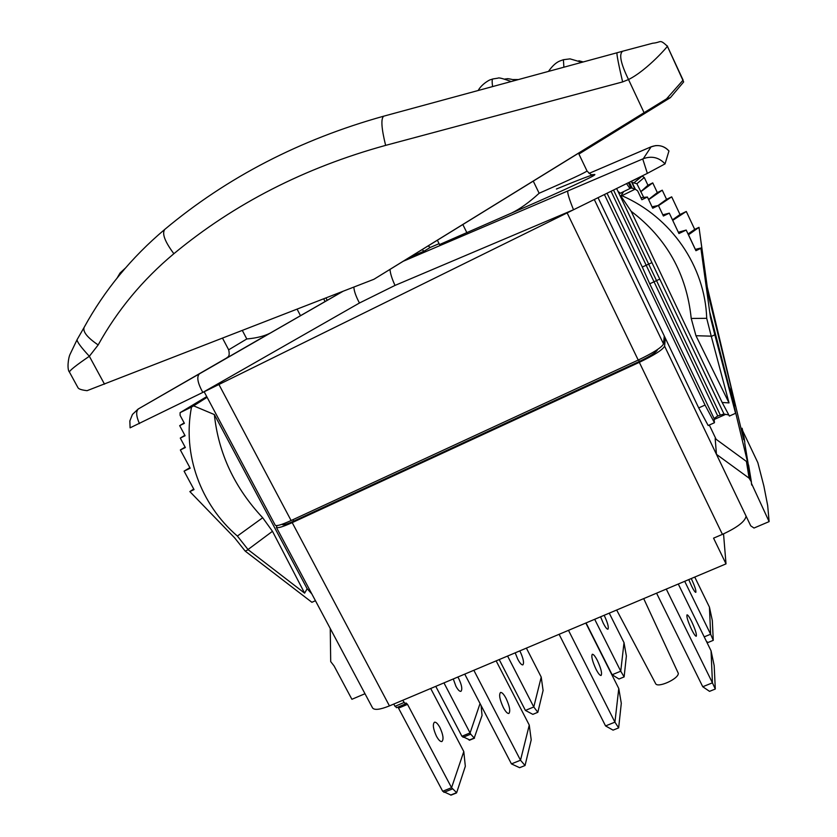 <?xml version="1.0" encoding="UTF-8"?>
<svg xmlns="http://www.w3.org/2000/svg" width="837" height="837" viewBox="0 0 837 837"><rect width="100%" height="100%" fill="white"/><g stroke="black" fill="none" stroke-linecap="round" stroke-linejoin="round"><path stroke-width="1.26" d="M330.249 628.514L330.699 661.586L334.047 665.896L351.896 699.293L364.984 693.727M277.099 525.584L276.346 527.31C277.507 528.429 282.801 526.871 292.207 522.623L639.322 362.337C654.44 355.066 662.862 349.667 664.599 346.162L665.3 338.138L698.717 407.912L708.175 425.52L714.453 422.727L714.097 418.521L717.738 415.968L723.995 413.97M723.534 533.891L726.014 563.876L389.446 705.894C380.029 709.682 374.401 710.351 372.549 707.924L276.346 527.31M292.992 519.651L293.578 521.2L639.374 361.458C650.077 356.311 656.072 352.482 657.359 349.96L657.401 349.615M293.578 521.2C286.693 524.297 282.916 525.385 282.236 524.464L282.163 524.224M751.657 485.021L751.312 481.798L749.115 478.168L716.451 454.334L750.726 525.824L754.001 528.042L769.119 521.608L751.344 483.116M218.917 384.486L291.098 520.53L638.223 360.067C653.341 352.795 661.774 347.407 663.521 343.923L664.264 335.972L665.3 338.138M291.098 520.53C281.682 524.789 276.398 526.358 275.247 525.238L204.155 391.758M741.059 428.711L742.105 428.251L743.277 435.439M742.105 428.251L742.733 430.898L757.83 462.652L763.878 486.067L767.686 505.59L769.119 521.608M353.863 287.091C354.051 291.046 355.913 296.35 359.45 303.015L202.805 392.427L573.512 209.763C569.202 199.049 567.287 192.782 567.768 190.982L403.193 261.29L373.951 279.265L644.082 112.692L628.514 79.536L622.623 81.921L385.627 145.376C304.731 167.641 234.151 203.757 173.866 253.716C142.604 279.83 117.379 310.245 98.17 344.938L89.35 356.269C76.083 365.309 69.45 370.592 69.461 372.109L78.029 387.793C78.772 389.09 81.785 390.052 87.079 390.67L373.951 279.265M668.951 150.995L665.049 163.874L647.367 173.364L573.512 209.763L395.012 285.417C391.946 278.752 390.272 273.406 390.011 269.388M651.123 146.81L589.018 173.416L650.694 146.977L655.591 145.617C661.042 145.24 665.499 147.04 668.972 151.005L668.983 151.026C664.013 145.701 658.06 144.288 651.123 146.81L643.287 158.716L567.768 190.982M342.982 291.328L199.436 373.825C196.475 376.755 197.595 382.959 202.805 392.427L130.091 427.833L129.85 420.938L132.434 414.451L138.136 409.052L227.162 357.681M403.193 261.29L664.4 100.283L668.135 98.975L578.88 153.987M666.534 98.881L670.385 97.647L683.662 81.942L667.33 46.14L683.097 80.122L666.534 98.881L644.082 112.692M578.911 154.05L670.385 97.647M409.816 257.262L424.035 251.184L422.12 249.677M439.08 243.672L430.176 247.48L424.035 251.184M556.396 189.036C587.469 176.262 599.731 171.888 593.171 175.927C584.634 180.708 549.25 196.831 511.731 212.975L439.53 244.571L437.385 240.271M261.102 338.221C214.209 365.214 214.126 365.33 270.079 333.178L339.194 293.442M342.814 291.391L339.194 293.473L339.173 292.804M199.436 373.825L138.356 408.927M511.731 212.975C520.206 208.831 529.34 202.251 539.143 193.253C570.018 179.704 585.973 172.276 587.009 170.968L578.524 153.234M462.851 224.567L466.952 232.843M430.176 247.48L428.209 245.932M226.879 357.922C226.754 356.876 230.531 357.88 228.668 349.814L246.8 338.964C256.373 338.117 264.126 336.192 270.079 333.178M325.98 297.941L327.215 300.347M323.689 298.83L325.101 301.571M297.114 309.177L300.493 315.706M628.514 79.536C620.719 63.497 618.773 54.06 622.676 51.203L652.724 43.221C661.743 42.467 659.096 38.69 667.33 46.14C669.746 44.204 647.514 70.162 628.514 79.536M104.51 384.173L89.35 356.269C80.927 347.177 76.847 341.622 77.109 339.623L70.13 354.166C68.163 358.027 66.918 369.567 69.461 372.109M139.455 423.637C136.086 415.979 135.803 411.03 138.586 408.791M665.049 163.874C658.981 157.387 651.73 155.672 643.287 158.716M647.367 173.364L642.732 158.978M315.444 600.715L311.898 602.295L245.199 551.112L234.695 537.919L189.853 491.581L194.027 489.593L184.077 471.147L189.884 467.663M245.199 551.112L248.191 549.731L237.373 536.057C200.556 504.491 182.257 454.24 191.516 407.054L180.101 412.651L180.081 415.298L184.391 423.334L179.673 425.646L185.092 435.732L180.269 438.075L185.354 447.533L180.353 449.961L190.187 468.218L184.077 471.147M237.373 536.057L262.692 517.747C234.569 487.762 218.457 453.361 214.356 414.566L193.629 405.851L207.095 397.293M191.516 407.054L193.629 405.851M180.101 412.651L206.729 396.602M184.171 422.926L179.673 425.646M184.862 435.313L180.269 438.075M185.123 447.104L180.353 449.961M193.713 489.028L189.853 491.581M311.803 593.883L307.169 588.746L214.356 414.566M307.169 588.746L304.616 593.151L272.475 531.307L262.692 517.747M248.191 549.731L304.616 593.151M248.066 549.49L272.475 531.307M631.705 182.309L636.884 183.742L643.705 197.406M706.428 287.3L732.888 394.855L734.938 403.989L733.003 396.393L729.895 389.833M743.695 439.676L707.296 287.217L699.01 227.34L694.71 229.401L686.288 211.479L672.718 220.372M694.71 229.401L688.035 233.973M631.297 181.441L642.178 176.084L644.291 177.517L647.943 185.239L640.692 191.757M647.943 185.239L652.745 182.885L640.954 191.6M652.745 182.885L657.327 192.604L662.255 190.198L666.566 199.342L671.692 196.841L680.01 214.513L686.288 211.479M642.178 176.084L634.258 182.602M644.291 177.517L636.884 183.742M707.652 290.617L707.296 287.217M747.87 463.374L733.651 404.376M733.003 396.393L734.478 406.112M748.247 464.347L744.721 442.961M743.591 436.098L742.733 430.898M751.438 482.217L748.644 465.299L746.416 461.428L715.175 438.609L716.451 454.334L664.599 346.162M709.295 425.029L716.127 439.31M698.717 407.912L705.047 405.066L714.453 422.727M604.408 194.54L705.047 405.066M664.264 335.972L598.036 197.678M607.045 193.242L642.293 267.034L651.897 262.651M728.818 414.964L724.036 414.074L616.628 188.513M710.435 317.265L700.862 248.034L710.435 317.265L714.819 334.81L711.304 336.432L706.71 318.322L691.216 318.447C686.622 273.898 666.597 238.168 631.15 211.28L620.866 196.025L623.251 192.28L620.311 193.242L617.915 191.307M642.293 267.034L649.742 283.806L659.744 279.108M725.627 414.367L714.181 419.483M711.304 336.432L729.027 402.9L722.164 402.482L729.393 416.062L735.566 413.3L735.095 410.14M709.975 312.881L735.012 409.596M714.819 334.81L735.566 413.3M706.71 318.322C705.036 266.323 671.473 217.254 621.881 195.691L635.189 189.162L637.627 190.815L641.864 199.729L647.409 197.019L652.714 208.235L658.405 205.473L663.385 216.019L669.307 213.153L678.933 233.544L686.194 230.06L678.336 232.267M700.893 248.348L695.924 250.713L686.194 230.06M620.311 193.242L631.15 187.927L635.189 189.162M620.866 196.025L621.881 195.691M711.178 336.16L695.955 335.71L691.216 318.447M729.027 402.9L695.955 335.71M631.15 211.28L722.164 402.482M631.046 187.969L629.225 187.498L626.557 183.627M630.92 188.011L628.399 182.717M629.372 182.236L632.238 188.262M640.901 197.71L647.409 197.019M652.044 206.812L658.405 205.473M662.831 214.837L669.307 213.153M695.306 249.405L700.862 248.034M746.081 516.126C745.244 521.378 737.355 527.467 722.415 534.372L713.563 538.149L726.014 563.876M742.262 433.702L743.957 436.977L744.804 442.135M699.01 227.34L688.443 234.831M699.031 227.57L707.506 289.602M704.681 269.158L703.498 266.647M695.369 249.395L688.495 234.799M680.01 214.513L672.477 219.859M671.692 196.841L658.489 205.661M666.566 199.342L657.976 205.567M662.255 190.198L648.665 199.666M657.327 192.604L648.56 199.468M616.66 610.016L655.591 683.547C657.369 688.474 678.838 678.807 678.294 673.314L643.705 598.612M469.766 739.95L461.919 736.267L435.763 686.35M481.097 705.549L482.049 715.468L474.213 738.035L470.708 734.143L443.955 682.887M480.051 703.53L470.112 732.898L461.919 736.267M453.277 678.964L455.935 686.256C457.933 689.908 459.597 691.603 460.936 691.331C462.537 689.468 461.836 685.283 458.843 678.786L457.839 677.028M507.588 656.041L533.776 706.983L541.225 677.102L526.389 648.11M515.194 652.829L517.768 659.19C519.903 663.197 521.608 665.091 522.863 664.881C524.276 662.988 523.355 658.499 520.091 651.416L519.808 650.883M499.208 659.577L525.406 710.425L533.776 706.983L537.835 712.308L543.087 690.483L541.225 677.102M525.406 710.425L532.834 714.359L537.835 712.308M594.688 619.296L620.751 671.201L624.015 642.659L609.252 613.144M600.579 616.806L603.268 623.23C605.381 627.311 606.94 629.309 607.944 629.204C608.917 627.478 607.746 623.021 604.429 615.844L604.147 615.3M586.057 622.937L612.129 674.748L620.751 671.201L624.13 676.913L626.369 656.041L624.015 642.659M612.129 674.748L618.982 679.016L624.13 676.913M684.697 581.307L710.623 634.226L709.441 607.128L694.752 577.07M688.767 579.591L691.582 586.078C693.664 590.252 695.076 592.345 695.809 592.355C696.311 590.807 694.877 586.392 691.508 579.11L691.236 578.555M704.21 636.863L710.623 634.226L713.27 640.336L712.318 620.499L709.441 607.128M706.407 641.351L707.976 642.513L713.27 640.336M430.699 688.485L463.792 751.542L451.561 787.701L407.525 704.367L406.05 702.975L405.37 703.969L402.691 700.307M436.485 736.267C438.609 740.107 440.419 741.854 441.926 741.519C443.872 739.364 443.191 734.677 439.896 727.489C437.782 723.649 435.962 721.892 434.445 722.216C432.499 724.35 433.179 729.037 436.485 736.267M463.792 751.542L465.33 766.305L456.657 792.681L451.561 787.701L442.7 791.268L397.962 707.098M396.696 707.495L394.98 706.334L393.777 704.063M451.101 795.119L442.7 791.268M473.847 670.28L520.509 760.226L529.266 725.093L496.153 660.874M506.061 698.403C503.801 694.187 501.949 692.209 500.516 692.471C498.779 694.637 499.72 699.659 503.34 707.547C505.611 711.753 507.452 713.72 508.875 713.459C510.601 711.262 509.66 706.24 506.061 698.403M464.755 674.12L511.438 763.888L520.509 760.226L525.04 765.52L531.213 739.866L529.266 725.093M511.438 763.888L519.62 767.696L525.04 765.52M568.49 630.345L614.923 722.153L618.773 688.516L585.816 623.031M597.388 660.519C595.149 656.218 593.454 654.136 592.303 654.262C591.1 656.229 592.334 661.22 596.017 669.234C598.256 673.534 599.941 675.605 601.081 675.469C602.274 673.461 601.05 668.481 597.388 660.519M559.106 634.31L605.559 725.93L614.923 722.153L618.648 727.887L621.295 703.3L618.773 688.516M605.559 725.93L613.061 730.136L618.648 727.887M666.273 589.081L712.433 682.835L711.052 650.809L678.273 584.017M691.603 621.441C689.395 617.036 687.878 614.839 687.041 614.839C686.382 616.597 687.93 621.546 691.676 629.675C693.894 634.08 695.411 636.266 696.238 636.256C696.876 634.456 695.338 629.518 691.603 621.441M656.574 593.182L702.756 686.738L712.433 682.835L715.3 689.029L714.181 665.582L711.052 650.809M702.756 686.738L709.525 691.352L715.3 689.029M292.207 522.623L389.446 705.894M639.374 361.458L638.537 359.92M359.45 303.015L395.012 285.417M533.274 181.137L539.143 193.253M242.353 330.5L246.8 338.964M98.17 344.938C87.299 337.541 82.622 331.693 84.129 327.393C104.583 290.115 131.493 257.43 164.847 229.338C227.235 177.193 300.19 139.476 383.712 116.176L616.963 52.783C616.649 54.52 618.533 64.229 622.623 81.921M173.866 253.716C164.753 241.474 161.74 233.345 164.847 229.338M385.627 145.376C381.421 128.302 380.783 118.572 383.712 116.176M563.887 67.211L563.406 59.709L559.733 61.038C556.009 62.576 552.253 66.029 548.465 71.407M492.574 86.588C491.957 81.785 492.051 79.233 492.836 78.96L490.377 79.777C490.513 79.358 481.934 83.637 478.178 90.501M632.197 182.612L635.356 189.277M729.153 386.987L732.888 394.855M663.521 343.923L594.301 199.52M638.223 360.067L567.141 212.901M649.742 283.806L714.097 418.521M611.052 191.265L717.738 415.968M613.531 190.041L720.218 414.859M746.416 461.428L749.115 478.168M747.451 462.662L750.193 479.465M748.519 464.901L751.312 481.798M722.415 534.372L639.322 362.337M742.848 434.529L743.685 439.624M743.831 436.6L744.689 441.769M463.049 737.292L470.708 734.143M469.097 740.138L474.213 738.035M443.934 792.357L452.221 789.019M450.62 795.077L456.155 792.859M398.653 708.102L407.525 704.367M394.98 706.334L403.894 702.578M125.341 268.133L120.057 273.008L119.461 275.101M593.339 174.682C592.303 173.646 593.067 177.392 587.009 170.968M228.668 349.814L222.548 338.211M622.582 51.235L616.963 52.783M84.129 327.393L77.109 339.623M583.232 61.948L578.869 60.766M581.893 62.315L570.039 58.872L563.406 59.709M518.406 79.567L513.468 79.536M515.78 80.289C504.617 77.579 508.007 79.222 505.129 78.96M511.145 81.545C502.985 78.521 498.59 77.391 497.952 78.155L492.836 78.96M634.927 189.078L631.244 181.315M469.526 740.201L474.516 738.161M451.07 795.129L456.479 792.953M396.476 707.715L405.37 703.969M120.057 273.008L117.17 277.926"/></g></svg>
